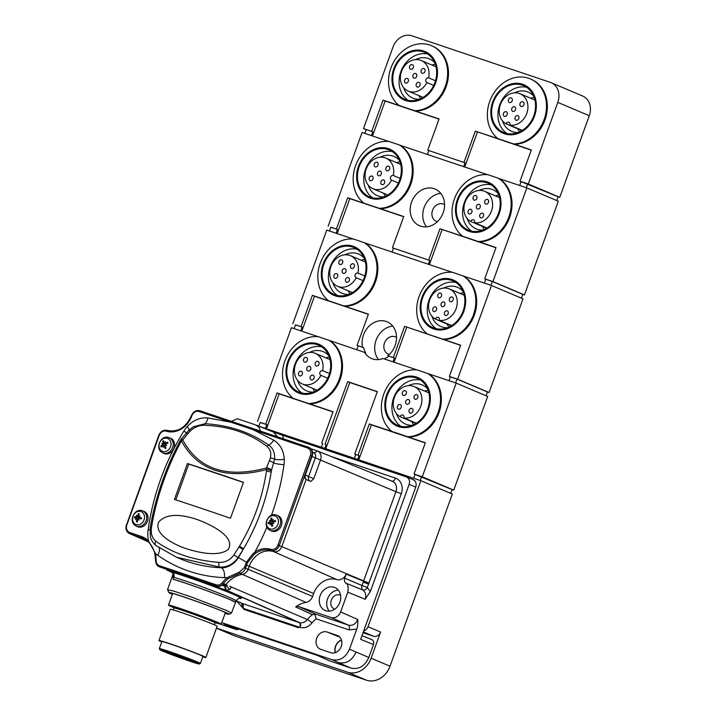 <?xml version="1.0" encoding="UTF-8"?>
<svg xmlns="http://www.w3.org/2000/svg" width="716" height="716" viewBox="0 0 716 716"><rect width="100%" height="100%" fill="white"/><g stroke="black" fill="none" stroke-linecap="round" stroke-linejoin="round"><path stroke-width="1.07" d="M422.207 73.211A2.497 2.085 113 0 1 424.024 68.566A2.497 2.085 113 0 1 422.207 73.211M410.554 69.291A2.497 2.085 113 0 1 412.38 64.655A2.497 2.085 113 0 1 410.554 69.291M405.56 83.092A2.497 2.085 113 0 1 407.377 78.456A2.497 2.085 113 0 1 405.56 83.092M413.884 78.151A2.497 2.085 113 0 1 415.701 73.515A2.497 2.085 113 0 1 413.884 78.151M417.213 87.012A2.497 2.085 113 0 1 419.03 82.376A2.497 2.085 113 0 1 417.213 87.012M521.06 106.451A2.497 2.085 113 0 1 522.886 101.806A2.497 2.085 113 0 1 521.06 106.451M509.407 102.531A2.497 2.085 113 0 1 511.233 97.895A2.497 2.085 113 0 1 509.407 102.531M504.413 116.332A2.497 2.085 113 0 1 506.239 111.696A2.497 2.085 113 0 1 504.413 116.332M512.737 111.392A2.497 2.085 113 0 1 514.562 106.756A2.497 2.085 113 0 1 512.737 111.392M516.066 120.252A2.497 2.085 113 0 1 517.883 115.616A2.497 2.085 113 0 1 516.066 120.252M386.873 170.811A2.497 2.085 113 0 1 388.69 166.175A2.497 2.085 113 0 1 386.873 170.811M375.22 166.891A2.497 2.085 113 0 1 377.046 162.255A2.497 2.085 113 0 1 375.22 166.891M370.226 180.701A2.497 2.085 113 0 1 372.043 176.064A2.497 2.085 113 0 1 370.226 180.701M378.549 175.751A2.497 2.085 113 0 1 380.366 171.115A2.497 2.085 113 0 1 378.549 175.751M381.879 184.612A2.497 2.085 113 0 1 383.695 179.976A2.497 2.085 113 0 1 381.879 184.612M485.725 204.051A2.497 2.085 113 0 1 487.551 199.415A2.497 2.085 113 0 1 485.725 204.051M474.082 200.131A2.497 2.085 113 0 1 475.898 195.495A2.497 2.085 113 0 1 474.082 200.131M469.078 213.941A2.497 2.085 113 0 1 470.904 209.305A2.497 2.085 113 0 1 469.078 213.941M477.402 208.991A2.497 2.085 113 0 1 479.228 204.355A2.497 2.085 113 0 1 477.402 208.991M480.731 217.852A2.497 2.085 113 0 1 482.548 213.216A2.497 2.085 113 0 1 480.731 217.852M351.538 268.419A2.497 2.085 113 0 1 353.364 263.783A2.497 2.085 113 0 1 351.538 268.419M339.894 264.499A2.497 2.085 113 0 1 341.711 259.863A2.497 2.085 113 0 1 339.894 264.499M334.891 278.3A2.497 2.085 113 0 1 336.717 273.664A2.497 2.085 113 0 1 334.891 278.3M343.215 273.36A2.497 2.085 113 0 1 345.04 268.724A2.497 2.085 113 0 1 343.215 273.36M346.544 282.22A2.497 2.085 113 0 1 348.361 277.584A2.497 2.085 113 0 1 346.544 282.22M450.4 301.66A2.497 2.085 113 0 1 452.217 297.024A2.497 2.085 113 0 1 450.4 301.66M438.747 297.74A2.497 2.085 113 0 1 440.564 293.104A2.497 2.085 113 0 1 438.747 297.74M433.753 311.541A2.497 2.085 113 0 1 435.57 306.904A2.497 2.085 113 0 1 433.753 311.541M442.076 306.6A2.497 2.085 113 0 1 443.893 301.964A2.497 2.085 113 0 1 442.076 306.6M445.397 315.461A2.497 2.085 113 0 1 447.223 310.825A2.497 2.085 113 0 1 445.397 315.461M316.204 366.019A2.497 2.085 113 0 1 318.029 361.383A2.497 2.085 113 0 1 316.204 366.019M304.56 362.108A2.497 2.085 113 0 1 306.376 357.463A2.497 2.085 113 0 1 304.56 362.108M299.556 375.909A2.497 2.085 113 0 1 301.382 371.273A2.497 2.085 113 0 1 299.556 375.909M307.88 370.969A2.497 2.085 113 0 1 309.706 366.324A2.497 2.085 113 0 1 307.88 370.969M311.209 379.829A2.497 2.085 113 0 1 313.035 375.184A2.497 2.085 113 0 1 311.209 379.829M415.065 399.26A2.497 2.085 113 0 1 416.882 394.623A2.497 2.085 113 0 1 415.065 399.26M403.412 395.348A2.497 2.085 113 0 1 405.238 390.703A2.497 2.085 113 0 1 403.412 395.348M398.418 409.149A2.497 2.085 113 0 1 400.235 404.513A2.497 2.085 113 0 1 398.418 409.149M406.742 404.209A2.497 2.085 113 0 1 408.559 399.564A2.497 2.085 113 0 1 406.742 404.209M410.071 413.069A2.497 2.085 113 0 1 411.888 408.424A2.497 2.085 113 0 1 410.071 413.069M259.756 426.53L420.856 480.705L367.997 626.724A6.229 5.209 113 0 1 363.692 630.957M216.438 628.201L233.622 635.486A20.773 17.363 -67 0 0 234.66 635.88L366.467 680.2A20.773 17.363 -67 0 0 390.014 666.22L371.121 658.219L380.59 632.058A6.229 5.209 113 0 1 373.528 636.255L363.048 632.729M390.014 666.22L452.342 494.04L420.856 480.705M371.121 658.219A20.773 17.363 113 0 1 347.582 672.199L216.474 628.111M335.401 652.598A9.344 7.813 113 0 1 341.478 640.167M366.153 129.703L363.504 128.585L393.039 46.988A16.62 13.89 113 0 1 411.879 35.8L550.273 82.34A16.62 13.89 113 0 1 551.105 82.653A16.62 13.89 113 0 1 557.8 102.388L528.265 183.985L559.751 197.321L589.286 115.724A16.62 13.89 -67 0 0 582.591 95.989L551.105 82.653M559.751 197.321L558.104 196.766L556.735 200.552M524.416 294.929L558.337 201.232L526.851 187.887L492.93 281.585L524.416 294.929L522.769 294.374L521.4 298.151M489.082 392.538L523.002 298.832L491.516 285.496L457.596 379.194L489.082 392.538L487.435 391.983L486.066 395.76M453.747 490.138L487.668 396.44L456.181 383.096L422.27 476.802L453.747 490.138L452.1 489.583L450.74 493.369M324.724 448.377L326.111 444.555L325.055 444.117L347.672 381.646L377.332 391.616L354.715 454.087L355.762 454.526L354.384 458.356M377.269 391.777L349.766 382.532L325.807 448.744M347.672 381.646L349.766 382.532M326.111 444.555L325.055 444.117M321.43 447.267L322.809 443.446M354.715 454.087L359.056 455.636L357.678 459.457M359.056 455.636L355.762 454.526M416.005 423.407L400.02 416.64A2.497 2.085 113 0 1 403.976 417.965L416.336 423.21M451.34 325.807L435.355 319.032A2.497 2.085 113 0 1 439.311 320.365L451.671 325.601M486.674 228.198L470.689 221.432A2.497 2.085 113 0 1 474.645 222.757L487.005 227.992M400.02 416.64A16.62 13.89 113 0 1 395.089 395.787A16.62 13.89 113 0 1 414.072 386.559A16.62 13.89 113 0 1 420.999 405.614A16.62 13.89 113 0 1 403.976 417.965M435.355 319.032A16.62 13.89 113 0 1 430.423 298.178A16.62 13.89 113 0 1 449.406 288.96A16.62 13.89 113 0 1 456.334 308.005A16.62 13.89 113 0 1 439.311 320.365M470.689 221.432A16.62 13.89 113 0 1 465.749 200.578A16.62 13.89 113 0 1 484.741 191.351A16.62 13.89 113 0 1 491.668 210.406A16.62 13.89 113 0 1 474.645 222.757M522 130.598L506.024 123.823A2.497 2.085 113 0 1 509.971 125.157L522.331 130.393M506.024 123.823A16.62 13.89 113 0 1 501.084 102.97A16.62 13.89 113 0 1 520.067 93.742A16.62 13.89 113 0 1 527.003 112.797A16.62 13.89 113 0 1 509.971 125.157M327.731 378.236L320.92 375.345A2.497 2.085 113 0 1 322.612 370.664L329.512 373.582M363.066 280.627L356.246 277.745A2.497 2.085 113 0 1 357.946 273.056L364.847 275.982M398.391 183.028L391.58 180.137A2.497 2.085 113 0 1 393.281 175.456L400.172 178.374M320.92 375.345A16.62 13.89 113 0 1 302.25 383.928A16.62 13.89 113 0 1 295.941 363.2A16.62 13.89 113 0 1 315.219 353.319A16.62 13.89 113 0 1 322.612 370.664M356.246 277.745A16.62 13.89 113 0 1 337.585 286.319A16.62 13.89 113 0 1 331.275 265.6A16.62 13.89 113 0 1 350.545 255.719A16.62 13.89 113 0 1 357.946 273.056M391.58 180.137A16.62 13.89 113 0 1 372.911 188.711A16.62 13.89 113 0 1 366.601 167.992A16.62 13.89 113 0 1 385.879 158.111A16.62 13.89 113 0 1 393.281 175.456M433.726 85.419L426.915 82.528A2.497 2.085 113 0 1 428.607 77.847L435.507 80.774M426.915 82.528A16.62 13.89 113 0 1 408.245 91.111A16.62 13.89 113 0 1 401.936 70.383A16.62 13.89 113 0 1 421.214 60.502A16.62 13.89 113 0 1 428.607 77.847M260.159 422.521L266.791 424.615L265.412 428.437M266.791 424.615L260.203 422.395L258.843 426.163M452.1 489.583L414.027 474.028L422.27 476.802M421.67 476.686L420.283 480.517M413.696 478.297L415.074 474.475M394.391 358.036L387.821 355.736L394.391 358.036L393.012 361.857M384.206 358.895A19.941 16.674 -67 0 0 388.869 356.174M449.03 380.688L450.409 376.867L449.362 376.428L457.596 379.194M487.435 391.983L457.005 379.086L455.618 382.908M457.005 379.086L450.409 376.867M363.665 347.699L357.096 345.398L363.665 347.699A19.941 16.674 -67 0 0 365.634 352.746L329.539 340.512A34.279 28.658 113 0 1 340.673 377.896A34.279 28.658 113 0 1 309.598 403.878L333.065 411.772L321.761 443.007M356.765 349.668L358.143 345.846M295.493 324.921L302.125 327.006L300.747 330.828M302.125 327.006L295.538 324.796L294.151 328.617M429.725 260.427L392.431 247.799L429.725 260.427L428.338 264.249M392.091 252.059L393.478 248.237M330.828 227.312L337.46 229.406L336.072 233.228M337.46 229.406L330.873 227.187L329.485 231.008M522.769 294.374L492.331 281.478L490.952 285.299M484.356 283.089L485.743 279.267L484.696 278.819L492.93 281.585M492.331 281.478L485.743 279.267M265.743 424.167L277.047 392.932L279.15 393.827L266.486 428.795M301.078 326.568L312.382 295.332L314.485 296.218L301.821 331.195M452.252 272.286L364.874 242.912A34.279 28.658 113 0 1 376.007 280.296A34.279 28.658 113 0 1 344.933 306.278L368.4 314.163L357.096 345.398M328.17 226.184L362.09 132.487L388.725 141.446M292.835 323.793L326.756 230.096L353.391 239.046M257.509 421.402L291.43 327.695L318.056 336.654M336.413 228.959L347.716 197.723L349.82 198.609L337.155 233.586M487.578 174.686L400.199 145.303A34.279 28.658 113 0 1 411.333 182.687A34.279 28.658 113 0 1 380.268 208.669L403.735 216.563L392.431 247.799M428.678 259.98L439.982 228.753L469.821 238.652L496 247.584L484.696 278.819M420.587 226.166A19.941 16.674 113 0 1 419.594 225.791A19.941 16.674 113 0 1 412.022 200.928A19.941 16.674 113 0 1 435.149 189.069A19.941 16.674 113 0 1 442.962 213.341A19.941 16.674 113 0 1 420.587 226.166M347.716 197.723L380.268 208.669M526.851 187.887L499.061 178.544A34.279 28.658 113 0 1 510.195 215.928A34.279 28.658 113 0 1 479.12 241.91M491.516 285.496L463.726 276.152A34.279 28.658 113 0 1 474.86 313.536A34.279 28.658 113 0 1 443.786 339.518L460.665 345.193L449.362 376.428M362.618 347.251A19.941 16.674 113 0 1 368.597 326.621A19.941 16.674 113 0 1 387.096 321.806A19.941 16.674 113 0 1 396.521 337.209A19.941 16.674 113 0 1 387.821 355.736M393.344 357.588L404.647 326.353L443.786 339.518M312.382 295.332L344.933 306.278M358.009 455.197L369.313 423.962L399.152 433.86L425.331 442.792L414.027 474.028M416.918 369.895L383.024 358.501A19.941 16.674 113 0 1 372.535 358.913A19.941 16.674 113 0 1 371.541 358.537A19.941 16.674 113 0 1 364.587 352.299M456.181 383.096L428.392 373.752A34.279 28.658 113 0 1 439.526 411.136A34.279 28.658 113 0 1 408.451 437.118M277.047 392.932L309.598 403.878M558.104 196.766L520.031 181.211L528.265 183.985M526.287 187.699L527.665 183.878M519.691 185.48L521.078 181.658M363.504 128.585L372.794 131.798L366.198 129.578L364.82 133.4M465.06 162.818L427.765 150.19L465.06 162.818L463.673 166.64M427.425 154.459L428.812 150.637M372.794 131.798L371.407 135.619M371.738 131.35L383.051 100.115L385.145 101.01L372.49 135.986M383.051 100.115L414.743 110.703A34.279 28.658 -67 0 0 446.417 82.635A34.279 28.658 -67 0 0 431.453 45.663L432.303 46.03A34.279 28.658 113 0 1 447.267 82.993A34.279 28.658 113 0 1 415.593 111.061L439.069 118.954L427.765 150.19M333.012 411.933L279.15 393.827M425.277 442.962L371.416 424.848L358.752 459.824M371.416 424.848L369.313 423.962M368.346 314.333L314.485 296.218M329.539 340.512L318.369 336.681A34.279 28.658 -67 0 0 285.523 359.28A34.279 28.658 -67 0 0 293.077 398.248M460.612 345.354L404.647 326.353M406.751 327.239L394.086 362.215M428.392 373.752L417.222 369.921A34.279 28.658 -67 0 0 384.376 392.52A34.279 28.658 -67 0 0 391.938 431.488M403.672 216.724L349.82 198.609M364.874 242.912L353.695 239.072A34.279 28.658 -67 0 0 320.849 261.671A34.279 28.658 -67 0 0 328.411 300.648M463.726 276.152L452.557 272.313A34.279 28.658 -67 0 0 419.71 294.911A34.279 28.658 -67 0 0 427.264 333.889M495.937 247.745L439.982 228.753M442.085 229.639L429.421 264.616M370.423 198.207A26.385 22.053 113 0 1 365.76 154.924A26.385 22.053 113 0 1 402.007 167.105A26.385 22.053 113 0 1 370.423 198.207M379.417 208.311A34.279 28.658 -67 0 0 410.483 182.329A34.279 28.658 -67 0 0 399.349 144.945L389.03 141.473A34.279 28.658 -67 0 0 356.183 164.071A34.279 28.658 -67 0 0 363.746 203.04M400.199 145.303L399.349 144.945M344.083 305.911A34.279 28.658 -67 0 0 375.148 279.929A34.279 28.658 -67 0 0 364.023 242.545M335.088 295.806A26.385 22.053 113 0 1 330.434 252.524A26.385 22.053 113 0 1 366.673 264.714A26.385 22.053 113 0 1 335.088 295.806M469.275 231.447A26.385 22.053 113 0 1 464.621 188.165A26.385 22.053 113 0 1 500.86 200.355A26.385 22.053 113 0 1 469.275 231.447M478.27 241.552A34.279 28.658 -67 0 0 509.345 215.57A34.279 28.658 -67 0 0 498.211 178.186L487.891 174.713A34.279 28.658 -67 0 0 455.036 197.312A34.279 28.658 -67 0 0 462.599 236.28M499.061 178.544L498.211 178.186M464.004 162.38L475.317 131.144L505.147 141.052L531.335 149.984L520.031 181.211M513.605 143.943A34.279 28.658 -67 0 0 545.27 115.876A34.279 28.658 -67 0 0 530.305 78.903L531.156 79.27A34.279 28.658 113 0 1 546.12 116.234A34.279 28.658 113 0 1 514.455 144.301M442.935 339.151A34.279 28.658 -67 0 0 474.01 313.178A34.279 28.658 -67 0 0 462.876 275.785M433.95 329.047A26.385 22.053 113 0 1 429.287 285.774A26.385 22.053 113 0 1 465.525 297.954A26.385 22.053 113 0 1 433.95 329.047M439.006 119.116L385.145 101.01M414.743 110.703L415.593 111.061M531.272 150.145L475.317 131.144M477.411 132.03L464.756 167.007M405.757 100.598A26.385 22.053 113 0 1 401.094 57.316A26.385 22.053 113 0 1 437.342 69.506A26.385 22.053 113 0 1 405.757 100.598M431.453 45.663A34.279 28.658 -67 0 0 393.388 62.525A34.279 28.658 -67 0 0 399.08 105.431M504.61 133.838A26.385 22.053 113 0 1 499.956 90.556A26.385 22.053 113 0 1 536.195 102.746A26.385 22.053 113 0 1 504.61 133.838M530.305 78.903A34.279 28.658 -67 0 0 492.241 95.765A34.279 28.658 -67 0 0 497.933 138.671M437.36 221.709A9.344 7.813 113 0 1 436.787 221.548A9.344 7.813 113 0 1 436.321 221.369A9.344 7.813 113 0 1 432.768 209.716A9.344 7.813 113 0 1 443.607 204.158A9.344 7.813 113 0 1 444.582 204.669M389.307 354.456A9.344 7.813 113 0 1 388.734 354.295A9.344 7.813 113 0 1 388.269 354.116A9.344 7.813 113 0 1 384.716 342.463A9.344 7.813 113 0 1 395.554 336.896A9.344 7.813 113 0 1 396.53 337.406M392.708 326.093A19.941 16.674 -67 0 0 376.562 338.999A19.941 16.674 -67 0 0 378.522 359.584M440.761 193.347A19.941 16.674 -67 0 0 424.615 206.262A19.941 16.674 -67 0 0 426.575 226.847M398.615 426.655A26.385 22.053 113 0 1 393.952 383.373A26.385 22.053 113 0 1 430.2 395.563A26.385 22.053 113 0 1 398.615 426.655M407.601 436.76A34.279 28.658 -67 0 0 438.675 410.778A34.279 28.658 -67 0 0 427.541 373.394M398.928 425.778A25.445 21.274 113 0 1 397.657 425.295A25.445 21.274 113 0 1 388 393.567A25.445 21.274 113 0 1 417.517 378.433A25.445 21.274 113 0 1 427.488 409.409A25.445 21.274 113 0 1 398.928 425.778M299.753 393.415A26.385 22.053 113 0 1 295.099 350.133A26.385 22.053 113 0 1 331.338 362.323A26.385 22.053 113 0 1 299.753 393.415M308.748 403.52A34.279 28.658 -67 0 0 339.823 377.538A34.279 28.658 -67 0 0 328.689 340.154M300.076 392.538A25.445 21.274 113 0 1 298.805 392.055A25.445 21.274 113 0 1 289.139 360.327A25.445 21.274 113 0 1 318.656 345.193A25.445 21.274 113 0 1 328.626 376.168A25.445 21.274 113 0 1 300.076 392.538M434.263 328.17A25.445 21.274 113 0 1 432.992 327.686A25.445 21.274 113 0 1 423.335 295.959A25.445 21.274 113 0 1 452.852 280.824A25.445 21.274 113 0 1 462.813 311.809A25.445 21.274 113 0 1 434.263 328.17M335.41 294.929A25.445 21.274 113 0 1 334.139 294.446A25.445 21.274 113 0 1 324.473 262.718A25.445 21.274 113 0 1 353.99 247.584A25.445 21.274 113 0 1 363.961 278.569A25.445 21.274 113 0 1 335.41 294.929M469.598 230.57A25.445 21.274 113 0 1 468.327 230.087A25.445 21.274 113 0 1 458.661 198.35A25.445 21.274 113 0 1 488.178 183.224A25.445 21.274 113 0 1 498.148 214.2A25.445 21.274 113 0 1 469.598 230.57M370.745 197.33A25.445 21.274 113 0 1 369.474 196.846A25.445 21.274 113 0 1 359.808 165.11A25.445 21.274 113 0 1 389.325 149.984A25.445 21.274 113 0 1 399.295 180.96A25.445 21.274 113 0 1 370.745 197.33M504.932 132.961A25.445 21.274 113 0 1 503.661 132.478A25.445 21.274 113 0 1 493.995 100.75A25.445 21.274 113 0 1 523.512 85.616A25.445 21.274 113 0 1 533.483 116.592A25.445 21.274 113 0 1 504.932 132.961M428.141 390.202A21.292 17.802 -67 0 0 424.812 391.115M411.816 421.635A21.292 17.802 -67 0 0 413.508 424.749M396.476 413.651A21.292 17.802 -67 0 0 405.578 424.14A21.292 17.802 -67 0 0 406.643 424.543A21.292 17.802 -67 0 0 412.139 425.322M427.604 388.815A21.292 17.802 -67 0 0 422.189 384.922A21.292 17.802 -67 0 0 408.326 385.682M420.534 380.071A25.445 21.274 -67 0 0 394.292 396.234A25.445 21.274 -67 0 0 400.942 426.324M329.288 356.962A21.292 17.802 -67 0 0 325.959 357.875M312.99 388.475A21.292 17.802 -67 0 0 314.646 391.5M297.614 380.411A21.292 17.802 -67 0 0 306.725 390.9A21.292 17.802 -67 0 0 307.782 391.303A21.292 17.802 -67 0 0 313.286 392.082M328.751 355.575A21.292 17.802 -67 0 0 323.337 351.681A21.292 17.802 -67 0 0 309.473 352.442M321.681 346.83A25.445 21.274 -67 0 0 295.44 362.994A25.445 21.274 -67 0 0 302.08 393.084M463.476 292.593A21.292 17.802 -67 0 0 460.146 293.506M447.142 324.026A21.292 17.802 -67 0 0 448.843 327.14M431.802 316.042A21.292 17.802 -67 0 0 440.913 326.532A21.292 17.802 -67 0 0 441.978 326.935A21.292 17.802 -67 0 0 447.473 327.713M462.939 291.215A21.292 17.802 -67 0 0 457.524 287.322A21.292 17.802 -67 0 0 443.66 288.074M455.868 282.462A25.445 21.274 -67 0 0 429.627 298.626A25.445 21.274 -67 0 0 436.268 328.716M364.623 259.353A21.292 17.802 -67 0 0 361.294 260.266M348.325 290.875A21.292 17.802 -67 0 0 349.981 293.9M332.949 282.802A21.292 17.802 -67 0 0 342.051 293.291A21.292 17.802 -67 0 0 343.116 293.694A21.292 17.802 -67 0 0 348.62 294.473M364.086 257.975A21.292 17.802 -67 0 0 358.671 254.082A21.292 17.802 -67 0 0 344.799 254.833M357.015 249.222A25.445 21.274 -67 0 0 330.774 265.385A25.445 21.274 -67 0 0 337.415 295.475M498.81 194.985A21.292 17.802 -67 0 0 495.481 195.907M482.477 226.426A21.292 17.802 -67 0 0 484.168 229.532M467.136 218.443A21.292 17.802 -67 0 0 476.247 228.923A21.292 17.802 -67 0 0 477.303 229.326A21.292 17.802 -67 0 0 482.808 230.105M498.273 193.606A21.292 17.802 -67 0 0 492.859 189.713A21.292 17.802 -67 0 0 478.986 190.465M491.203 184.862A25.445 21.274 -67 0 0 464.961 201.017A25.445 21.274 -67 0 0 471.602 231.116M399.949 161.744A21.292 17.802 -67 0 0 396.619 162.666M383.66 193.266A21.292 17.802 -67 0 0 385.315 196.291M368.284 185.202A21.292 17.802 -67 0 0 377.386 195.683A21.292 17.802 -67 0 0 378.451 196.086A21.292 17.802 -67 0 0 383.946 196.864M399.412 160.366A21.292 17.802 -67 0 0 393.997 156.473A21.292 17.802 -67 0 0 380.133 157.225M392.341 151.622A25.445 21.274 -67 0 0 366.109 167.777A25.445 21.274 -67 0 0 372.75 197.876M534.145 97.385A21.292 17.802 -67 0 0 530.816 98.298M517.811 128.817A21.292 17.802 -67 0 0 519.503 131.932M502.471 120.834A21.292 17.802 -67 0 0 511.573 131.323A21.292 17.802 -67 0 0 512.638 131.726A21.292 17.802 -67 0 0 518.142 132.505M533.608 96.007A21.292 17.802 -67 0 0 528.193 92.113A21.292 17.802 -67 0 0 514.321 92.865M526.537 87.254A25.445 21.274 -67 0 0 500.296 103.417A25.445 21.274 -67 0 0 506.937 133.507M406.07 99.721A25.445 21.274 113 0 1 404.8 99.238A25.445 21.274 113 0 1 395.142 67.51A25.445 21.274 113 0 1 424.66 52.375A25.445 21.274 113 0 1 434.63 83.351A25.445 21.274 113 0 1 406.07 99.721M435.283 64.145A21.292 17.802 -67 0 0 431.954 65.058M418.985 95.658A21.292 17.802 -67 0 0 420.65 98.692M419.281 99.264A21.292 17.802 113 0 1 413.785 98.486A21.292 17.802 113 0 1 412.72 98.083A21.292 17.802 113 0 1 403.618 87.594M415.468 59.625A21.292 17.802 113 0 1 429.332 58.873A21.292 17.802 113 0 1 434.746 62.766M427.676 54.013A25.445 21.274 -67 0 0 401.434 70.177A25.445 21.274 -67 0 0 408.084 100.267M244.55 609.549A3.267 2.73 -67 0 0 244.657 609.593A3.267 2.73 -67 0 0 244.818 609.656L297.74 627.449A3.267 2.73 -67 0 0 297.999 627.52M244.532 609.602A3.32 2.775 113 0 1 244.066 609.298M222.336 585.187L223.553 585.733A6.229 3.41 108.6 0 1 225.191 589.85L299.073 622.544L242.232 603.436A8.771 7.33 113 0 1 241.704 603.23A8.771 7.33 113 0 1 241.453 603.114L243.225 608.332A3.267 2.73 -67 0 0 244.451 609.504A3.267 2.73 -67 0 0 244.612 609.567L297.534 627.368A3.267 2.73 -67 0 0 299.422 627.225L300.81 625.274L299.897 622.759L226.193 590.082A7.491 6.265 113 0 1 225.191 589.85L168.341 570.733L167.276 569.524M171.571 572.191L172.735 573.203L173.084 576.237L172.78 573.274L173.075 574.313L173.254 573.695M223.625 584.533L225.979 585.572L229.764 589.402L226.247 590.091L299.941 622.768L300.854 625.292L299.485 627.243A3.32 2.775 113 0 1 297.516 627.413L244.595 609.62A3.32 2.775 113 0 1 244.425 609.558A3.32 2.775 113 0 1 243.154 608.305L241.408 603.087M225.567 585.786L224.994 585.581L226.247 590.091M275.177 520.783L275.347 520.568A13.273 5.254 174 0 0 273.297 521.006L272.608 520.416A13.13 5.11 121.9 0 1 273.297 519.413A13.13 8.78 -47.8 0 0 272.474 520.317L271.749 519.861A13.273 5.254 -101 0 1 271.838 517.972A4.251 3.553 -67 0 0 270.89 518.241A13.273 6.82 69.6 0 0 270.881 520.102L269.663 522.018A13.273 4.699 178.9 0 0 268.124 522.582L272.232 523.351A1.933 1.62 113 0 0 272.241 523.396M272.868 522.859L273.745 523.602L272.868 522.859L273.396 521.964A13.273 2.766 -6.2 0 1 275.463 521.624A4.251 3.553 -67 0 0 275.347 520.568M271.758 519.306L270.89 518.241M268.124 522.582A4.251 3.553 -67 0 0 268.231 523.638A13.273 3.32 -10.9 0 1 269.762 522.975L271.31 524.121A13.273 7.187 75.4 0 0 271.74 526.233L272.59 525.571M271.74 526.233A4.251 3.553 -67 0 0 272.698 525.965A13.273 4.887 -106.3 0 1 272.178 523.879L273.163 523.119M273.136 528.963A6.954 5.817 113 0 1 266.468 524.031A6.954 5.817 113 0 1 271.731 515.78A6.954 5.817 113 0 1 278.39 520.72A6.954 5.817 113 0 1 273.136 528.963M273.745 523.602A13.13 2.936 -155.6 0 1 272.76 523.038M269.762 522.975L270.406 523.548A13.13 8.923 -55.8 0 0 269.959 524.649A13.13 4.967 128.3 0 1 270.55 523.656L272.304 524.461M270.147 521.105A13.13 3.678 -150.5 0 1 269.511 520.46A13.13 0.877 35.4 0 1 270.254 520.926M272.644 520.362L271.749 519.861M274.604 521.758L272.608 520.416M276.394 515.135L277.692 515.592A8.306 6.945 113 0 1 281.191 526.09A8.306 6.945 113 0 1 271.221 530.869L269.986 530.252A8.225 6.874 -67 0 0 274.362 530.628A8.225 6.874 -67 0 0 280.574 520.881A8.225 6.874 -67 0 0 276.394 515.135C268.106 511.761 261.796 526.654 269.986 530.252M269.511 520.46L273.073 522.34L272.268 523.342M273.61 521.194L273.073 522.34M266.889 527.057A215.838 180.45 -67 0 1 254.815 552.179L252.981 553.674L246.394 562.302L244.299 567.69L239.368 572.138L227.348 577.552L228.315 578.582L239.869 573.283C242.563 572.719 244.469 571.001 245.597 568.128L247.468 562.767L253.885 554.623L255.737 553.244A21.713 18.151 113 0 1 271.033 550.514A7.375 6.167 -67 0 0 279.303 545.52L311.666 456.119A7.375 6.167 -67 0 0 308.694 447.357A7.375 6.167 -67 0 0 308.327 447.214A1.038 0.573 108.6 0 0 308.31 447.214A1.038 0.573 108.6 0 0 307.45 447.974A6.337 5.298 113 0 1 310.323 455.618L277.96 545.019A6.337 5.298 113 0 1 270.845 549.306A22.751 19.019 -67 0 0 254.815 552.179L255.737 553.244M156.285 545.753L176.619 557.281L219.821 567.117C227.267 567.367 233.335 564.19 238.043 557.603L243.628 548.671C257.581 524.747 266.773 499.195 271.203 472.023A204.167 189.436 -66.3 0 0 271.445 470.448L274.586 459.305C275.025 452.879 273.082 448.153 268.76 445.128C250.564 432.339 229.326 425.197 205.036 423.702L193.248 426.825M317.546 655.507L223.893 624.03L236.584 629.633L239.377 629.239M329.655 660.868L350.921 668.073C358.841 669.746 364.811 666.202 368.821 657.44L373.492 644.552L360.649 639.361L415.763 487.095C416.739 483.586 415.88 481.116 413.186 479.666L412.944 479.577M283.33 438.81L282.739 435.346L406.554 476.99C409.248 478.431 410.107 480.91 409.131 484.41L415.763 487.095M231.349 421.33L237.345 418.762L256.068 425.053L259.326 427.712L260.382 431.095M282.739 435.346L273.387 432.052M299.485 627.243L299.744 627.332C304.291 628.585 308.372 627.118 311.979 622.947A22.393 18.723 113 0 1 316.141 618.83L349.041 629.901L356.756 629.113L349.498 649.152C345.542 657.78 339.653 661.271 331.839 659.642L221.772 622.634M220.116 624.092L236.584 629.633M331.839 659.642L338.4 662.533C346.213 664.171 352.093 660.671 356.058 652.052L349.498 649.152M313.662 593.51A20.612 17.229 113 0 1 336.788 579.566A8.476 7.079 -67 0 0 346.177 574.134L344.709 578.197A4.484 3.75 -67 0 0 345.792 583.092C347.94 584.023 348.611 587.039 347.806 592.168L340.637 611.956C338.525 616.557 335.392 618.418 331.222 617.541L298.563 606.568A4.484 3.75 -67 0 0 295.663 606.917L295.672 606.864A26.841 22.438 113 0 1 306.027 602.371A8.476 7.079 -67 0 0 312.606 596.437L313.662 593.51L249.195 566.267A21.713 18.151 113 0 1 273.548 551.58L336.788 579.566M316.141 618.83L314.834 614.346L312.382 614.677L295.663 606.917M356.756 629.113C357.579 626.992 357.928 623.797 357.794 619.519C355.691 624.119 352.549 625.99 348.379 625.113L315.488 614.051L298.563 606.568M346.177 574.134L363.683 581.213L363.218 582.099L368.543 584.068L363.683 581.213M339.894 602.335A12.467 10.418 113 0 1 325.279 610.533A12.467 10.418 113 0 1 320.419 594.942A12.467 10.418 113 0 1 334.999 587.585A12.467 10.418 113 0 1 339.894 602.335M338.274 590.082A12.333 10.31 -67 0 0 327.856 598.093A12.333 10.31 -67 0 0 329.342 611.151M334.676 609.209A7.581 6.337 113 0 1 334.479 609.137A7.581 6.337 113 0 1 331.517 599.65A7.581 6.337 113 0 1 340.395 595.175A7.581 6.337 113 0 1 340.583 595.264M337.039 635.352A9.236 7.724 113 0 1 337.406 635.486A9.236 7.724 113 0 1 341.138 646.709A9.236 7.724 113 0 1 330.756 652.706L320.866 649.385A9.236 7.724 113 0 1 320.312 649.17A9.236 7.724 113 0 1 316.812 637.911A9.236 7.724 113 0 1 327.149 632.022L337.764 635.647M341.416 639.97A9.568 8.001 -67 0 0 335.222 652.661M347.806 592.168L365.151 599.256L370.369 591.505L409.131 484.41M373.492 644.552C374.137 642.216 373.564 640.56 371.774 639.594L371.604 639.54M173.075 574.223L173.227 579.325C183.457 581.696 237.667 601.682 235.546 602.299L230.498 599.829C217.664 594.316 180.835 581.159 173.209 579.369L173.075 576.237L173.916 577.481A4.153 3.92 103.2 0 0 171.67 572.209L171.518 572.138M178.937 573.453A6.229 3.41 -71.4 0 1 178.937 574.295A38.315 1.62 -159.8 0 0 171.67 572.209L167.41 570.312L167.32 569.542M172.368 594.334A31.96 1.119 19.9 0 1 168.869 592.544A31.96 1.119 19.9 0 1 190.179 599.077A31.96 1.119 19.9 0 1 224.269 611.903A31.96 1.119 19.9 0 1 228.941 614.283A31.96 1.119 19.9 0 1 225.101 613.424M172.413 594.191A30.126 1.056 19.9 0 1 170.596 593.125A30.126 1.056 19.9 0 1 191.163 599.489A30.126 1.056 19.9 0 1 222.81 611.41A30.126 1.056 19.9 0 1 227.24 613.63A30.126 1.056 19.9 0 1 225.155 613.281M228.941 614.283L231.465 613.093L226.507 610.462L190.707 596.759L174.122 591.219L167.544 589.689L168.869 592.544M314.834 614.346L315.488 614.051M310.842 448.717L317.179 450.847A7.482 6.256 113 0 1 317.483 450.964A7.482 6.256 113 0 1 320.571 459.878L313.733 478.78L305.302 475.048M312.346 614.659A26.546 22.196 -67 0 0 307.379 619.573L229.773 586.306C231.277 586.726 231.277 587.755 229.764 589.402M313.733 478.78L310.825 481.438L306.099 479.532L304.783 477.089M230.4 586.646L229.773 586.306M172.502 593.958A30.126 1.056 19.9 0 1 170.838 593.081M227.079 613.433A30.126 1.056 19.9 0 1 225.245 613.048M226.193 590.082L224.994 585.581M167.365 570.294L165.942 569.077M215.042 622.884A21.811 0.761 -160.1 0 0 215.06 622.857L216.098 622.383A22.643 0.797 -160.1 0 0 195.101 613.907A22.643 0.797 -160.1 0 0 173.549 606.98L174.033 608.027L173.335 609.96M214.352 624.808L215.06 622.857A21.811 0.761 -160.1 0 0 198.717 616.145A21.811 0.761 -160.1 0 0 175.626 608.278A21.811 0.761 -160.1 0 0 174.042 608.009M215.355 622.732A28.04 0.985 -160.1 0 0 219.159 623.851A28.04 0.985 -160.1 0 0 221.199 624.2A28.04 0.985 -160.1 0 0 200.185 615.563A28.04 0.985 -160.1 0 0 170.506 605.459A28.04 0.985 -160.1 0 0 168.466 605.11A28.04 0.985 -160.1 0 0 173.899 607.723M173.075 593.573A28.04 0.985 -160.1 0 0 172.637 593.591L168.466 605.11M221.199 624.2L225.37 612.681A28.04 0.985 -160.1 0 0 225.048 612.386M167.419 651.954A17.238 0.609 -160.1 0 0 192.022 660.859M195.244 662.748A18.07 0.635 -160.1 0 0 196.56 662.944A18.07 0.635 -160.1 0 0 179.788 656.223A18.07 0.635 -160.1 0 0 162.595 650.647A18.07 0.635 -160.1 0 0 162.997 650.978A18.07 0.635 -160.1 0 0 178.105 656.966A18.07 0.635 -160.1 0 0 195.244 662.748M197.768 663.705A20.979 0.734 -160.1 0 0 199.281 663.983A20.979 0.734 -160.1 0 0 179.823 656.125A20.979 0.734 -160.1 0 0 159.847 649.707A20.979 0.734 -160.1 0 0 160.33 650.038A20.979 0.734 -160.1 0 0 177.872 656.984A20.979 0.734 -160.1 0 0 197.768 663.705M199.281 663.983L200.337 663.481A21.811 0.761 -160.1 0 0 200.364 663.463A21.811 0.761 -160.1 0 0 184.012 656.751A21.811 0.761 -160.1 0 0 160.93 648.884A21.811 0.761 -160.1 0 0 159.346 648.615A21.811 0.761 -160.1 0 0 159.346 648.642L159.847 649.707M200.364 663.463L202.905 656.438A21.811 0.761 -160.1 0 0 186.563 649.725A21.811 0.761 -160.1 0 0 163.472 641.858A21.811 0.761 -160.1 0 0 161.888 641.59L159.346 648.615M202.762 656.832A24.926 0.877 -160.1 0 0 204.024 657.19A24.926 0.877 -160.1 0 0 205.832 657.494A24.926 0.877 -160.1 0 0 187.153 649.824A24.926 0.877 -160.1 0 0 160.769 640.838A24.926 0.877 -160.1 0 0 158.961 640.525A24.926 0.877 -160.1 0 0 161.744 641.983M205.832 657.494L217.145 626.267A24.926 0.877 -160.1 0 0 198.457 618.588A24.926 0.877 -160.1 0 0 172.073 609.602A24.926 0.877 -160.1 0 0 170.265 609.289L158.961 640.525M245.373 564.79L249.195 566.267L248.139 569.202A7.375 6.167 -67 0 1 242.411 574.357A27.942 23.36 113 0 0 225.916 584.578L225.621 584.453M196.998 519.485C211.972 524.882 235.904 537.098 228.153 549.548C218.058 557.129 198.099 552.716 183.779 547.838C169.844 542.54 153.815 532.802 158.809 521.794C166.049 514.16 178.776 513.39 196.998 519.485M159.408 566.839A7.375 6.167 -67 0 0 159.614 566.938A7.375 6.167 -67 0 0 159.981 567.072L216.832 586.189A7.375 6.167 -67 0 0 221.674 585.563L225.182 584.265L223.401 583.513A27.942 23.36 113 0 1 228.315 578.582M270.845 549.306A1.038 0.564 107.6 0 0 271.033 550.514L273.548 551.58A7.375 6.167 -67 0 0 281.827 546.585L306.099 479.532L304.81 478.145L305.159 475.442L312.087 456.289A7.375 6.167 -67 0 0 309.115 447.536A7.375 6.167 -67 0 0 308.909 447.455M175.823 499.875L188.782 464.075L187.449 463.512A226.229 7.93 19.9 0 1 243.467 482.351L230.471 518.268A226.229 7.93 -160.1 0 0 174.453 499.428L187.449 463.512M174.104 442.094A8.306 6.945 113 0 1 172.01 451.349A8.306 6.945 113 0 1 163.803 453.371L162.577 452.754A8.225 6.874 -67 0 0 168.582 452.44A8.225 6.874 -67 0 0 172.771 441.593A8.225 6.874 -67 0 0 168.985 437.628L170.283 438.085A8.306 6.945 113 0 1 174.104 442.094M147.809 520.147A8.306 6.945 113 0 1 137.302 526.573L136.076 525.956A8.225 6.874 -67 0 0 137.785 526.502A8.225 6.874 -67 0 0 146.467 519.601A8.225 6.874 -67 0 0 142.484 510.839L143.782 511.296A8.306 6.945 113 0 1 147.809 520.147M284.288 459.296A8.306 2.193 -1.6 0 1 274.586 459.305A4.153 1.951 15.2 0 0 270.344 458.025L269.323 460.934A4.153 1.665 23.4 0 1 273.807 463.028A8.306 1.387 8 0 0 283.983 464.657A28.873 24.138 -67 0 0 284.288 459.296C283.706 450.588 280.153 444.18 273.628 440.08A8.306 4.52 -58.1 0 1 268.76 445.128A4.153 2.551 127.7 0 0 266.934 446.372C270.38 449.263 271.516 453.147 270.344 458.025M155.032 553.933L155.372 553.343A28.873 24.138 -67 0 0 157.654 555.213A174.292 145.715 -67 0 0 224.368 577.642A28.873 24.138 -67 0 0 227.348 577.552A28.98 24.228 -67 0 0 222.237 582.663C220.474 584.712 218.47 585.428 216.241 584.811L159.391 565.703C157.251 564.843 156.142 563.08 156.079 560.422A28.98 24.228 -67 0 0 155.372 553.343L148.498 540.84A28.98 24.228 -67 0 0 140.936 536.284L129.73 532.516A6.337 5.298 113 0 1 126.866 524.873L159.229 435.462A6.337 5.298 113 0 1 166.336 431.175A22.751 19.019 -67 0 0 191.861 415.781A6.337 5.298 113 0 1 199.039 411.521L230.722 422.171A2319.751 1939.376 113 0 1 253.034 429.672L307.45 447.974M189.266 429.833A8.306 1.665 41.1 0 0 187.127 426.629A28.873 24.138 -67 0 0 183.905 431.005A215.838 180.45 -67 0 0 148.114 529.885A28.873 24.138 -67 0 0 148.498 540.84A1.038 0.546 133.4 0 0 148.31 541.824L148.31 541.824A1.038 0.546 133.4 0 0 148.4 541.878M186.169 433.171A4.153 0.958 38.8 0 1 186.196 433.144A4.153 0.958 38.8 0 1 187.95 433.574L190.205 431.086C194.358 427.201 199.03 425.268 204.221 425.286C228.851 426.19 249.759 433.225 266.934 446.372M150.181 527.701A4.153 0.895 9.7 0 1 150.19 527.665L151.944 518.429A4.153 0.761 11.8 0 1 151.944 518.429C157.565 491.588 166.855 465.928 179.805 441.45A4.153 0.474 28 0 0 179.805 441.45A4.153 0.474 28 0 0 180.656 442.264A196.757 139.513 111.2 0 1 181.39 440.886C197.589 470.394 226.014 479.953 266.674 469.562A196.757 182.857 113.7 0 1 266.442 471.11L271.203 472.023A207.524 173.496 113 0 0 271.516 470.242A4.153 1.745 -158.8 0 0 266.513 467.799L266.433 467.995A4.153 1.083 74.7 0 0 266.674 469.562L271.445 470.448A4.153 1.745 -158.7 0 0 266.433 467.995C226.381 478.592 198.475 469.213 182.723 439.848L182.875 439.669A4.153 0.859 -139.3 0 0 181.211 439.132A4.153 0.859 -139.3 0 0 181.184 439.168M193.794 426.503L188.791 430.28A4.153 0.582 45.7 0 1 188.791 430.28A4.153 0.582 45.7 0 1 190.205 431.086M266.442 471.11C262.441 497.88 253.437 522.922 239.43 546.236L233.899 554.963C230.069 560.189 225.075 562.66 218.908 562.382C193.347 560.279 172.314 553.208 155.811 541.162C152.043 538.101 150.593 533.465 151.479 527.245L153.179 518.142C158.657 491.677 167.812 466.385 180.656 442.264M247.468 562.767L246.394 562.302A8.306 0.823 31.7 0 0 238.294 557.71A207.524 173.496 113 0 0 243.171 549.458L238.974 546.997M224.368 577.642A8.306 4.341 92.2 0 0 221.325 567.752A20.567 17.193 113 0 0 238.294 557.71L233.899 554.963M176.995 557.433L179.6 558.534A165.978 138.761 113 0 0 221.325 567.752L219.821 567.117A4.153 1.548 -85.8 0 1 218.908 562.382M156.034 545.61A4.153 2.801 -53.2 0 1 155.981 545.565A4.153 2.801 -53.2 0 1 155.811 541.162M176.619 557.281L155.981 545.565C151.013 541.287 150.476 536.973 150.333 536.445L150.19 527.656A4.153 0.895 9.7 0 1 151.479 527.245M182.723 439.848A4.153 0.859 -139.4 0 0 181.059 439.311A4.153 4.153 0 0 0 180.557 440.045A4.153 0.501 28.3 0 0 181.39 440.886A4.153 2.622 152.5 0 1 182.723 439.848M151.944 518.429A4.153 0.761 11.8 0 1 153.179 518.142M188.782 464.075L243.431 482.45M135.852 517.937L138.349 518.554A1.933 1.62 113 0 1 138.403 518.339L134.483 516.719A4.251 3.553 -67 0 0 134.241 517.793A13.273 0.85 8.1 0 1 135.736 517.91L136.291 518.912M139.683 517.65L138.403 518.339M137.964 518.456L138.662 518.688M135.736 517.91L136.112 518.742A13.13 8.046 -28.4 0 0 135.378 519.583A13.13 3.822 150.3 0 1 136.201 518.912L136.72 519.673A13.273 8.127 101.2 0 0 136.47 521.812L137.436 521.266M136.47 521.812A4.251 3.553 -67 0 0 137.4 521.955A13.273 6.059 -83.3 0 1 137.57 519.807L138.618 519.324M138.886 514.715L138.358 513.649A13.273 7.992 94.7 0 0 137.669 515.574L135.959 516.925A13.273 2.139 -162.1 0 0 134.483 516.719M141.321 517.811L141.088 518.849A3.956 3.303 113 0 0 141.321 517.82L141.517 517.811A13.273 2.783 -166.5 0 0 139.495 517.471L139.083 516.621L141.195 518.509M136.201 518.912L137.544 520.004M138.6 519.297L138.349 519.243A13.13 5.459 -136.6 0 0 139.065 520.156A13.13 2.282 59.1 0 1 138.51 519.118L139.271 518.456L141.267 518.885A4.251 3.553 -67 0 0 141.517 517.811M137.016 516.245L139.513 517.659M139.19 516.54L138.51 515.708A13.273 6.193 -77.5 0 1 139.28 513.793A4.251 3.553 -67 0 0 138.358 513.649M138.707 516.379L139.083 516.621A13.13 4.233 144.4 0 1 140.05 515.878A13.13 7.634 -21.5 0 0 138.994 516.46L138.51 515.708M136.684 516.245A13.13 6.095 -130.9 0 1 136.362 515.305A13.13 1.647 53.7 0 0 136.846 516.129M144.319 518.975A6.954 5.817 113 0 1 136.971 524.81A6.954 5.817 113 0 1 132.72 517.176A6.954 5.817 113 0 1 140.067 511.34A6.954 5.817 113 0 1 144.319 518.975M165.172 446.122L164.895 446.274A1.933 1.62 113 0 1 164.895 446.274L164.51 446.256M163.857 442.291L162.657 441.208A13.273 5.647 55.7 0 0 163.069 442.891L165.879 444.018M163.069 442.891L162.246 445.012A13.273 6.068 165.8 0 0 160.796 446.032A4.251 3.553 -67 0 0 161.136 446.999A13.273 4.582 -23.9 0 1 162.55 445.889L163.472 446.345M162.55 445.889L163.32 446.247A13.13 8.968 -74.2 0 0 163.087 447.446A13.13 5.191 113.8 0 1 163.481 446.31L164.34 446.551A13.273 6.131 60.9 0 0 165.19 448.502L165.987 447.786M165.19 448.502A4.251 3.553 -67 0 0 166.094 447.992A13.273 3.705 -119.5 0 1 165.163 446.086L165.978 443.965A13.273 4.126 -18.8 0 1 167.956 443.159A4.251 3.553 -67 0 0 167.625 442.202A13.273 6.516 160.4 0 0 165.673 443.088L166.721 443.651M160.796 446.032L162.326 446.059M167.625 442.202L167.687 443.267M163.481 446.31L165.557 446.927M162.541 444.018A13.13 2.005 -161.9 0 1 161.762 443.625L165.512 445.137M164.877 442.685L163.892 442.425A13.273 4.198 -114.6 0 1 163.561 440.698A4.251 3.553 -67 0 0 162.657 441.208M164.868 442.712A13.13 5.155 107.3 0 1 165.333 441.611A13.13 9.004 -66 0 0 164.707 442.649L163.892 442.425M165.647 444.94A13.13 1.808 29.1 0 1 166.667 445.433L165.96 445.182M166.667 445.433A13.13 1.253 -166.9 0 1 165.575 445.137M161.762 443.625A13.13 2.56 24.1 0 1 162.621 443.822M170.641 441.709A6.954 5.817 113 0 1 167.105 450.883A6.954 5.817 113 0 1 159.391 448.028A6.954 5.817 113 0 1 162.926 438.854A6.954 5.817 113 0 1 170.641 441.709M363.334 631.933L373.528 636.255M380.59 632.058L367.997 626.724M557.8 102.388L589.286 115.724M347.582 672.199L366.467 680.2M234.66 635.88L216.456 628.165M275.159 520.693A3.956 3.303 113 0 1 275.168 520.738A3.956 3.303 113 0 1 275.266 521.66M271.006 518.545A3.956 3.303 113 0 1 271.811 518.303M268.536 523.494A3.956 3.303 113 0 1 268.446 522.555M272.635 525.741A3.956 3.303 113 0 1 271.794 525.965M270.881 520.102L272.519 520.639M269.663 522.018L271.847 523.289M271.436 515.323A215.838 180.45 -67 0 0 283.983 464.657M131.977 534.61A7.375 6.167 -67 0 0 132.057 534.646A7.375 6.167 -67 0 0 132.424 534.78L143.898 538.665M132.057 534.646L129.533 533.572A7.375 6.167 -67 0 0 129.909 533.715L148.293 541.806M330.148 661.092L317.806 655.605M338.4 662.533L350.921 668.073M244.299 567.69L312.606 596.437M239.368 572.138A1.038 0.465 -98.7 0 0 239.869 573.283L306.027 602.371M357.794 619.519L340.637 611.956M331.222 617.541L348.379 625.113A4.153 2.273 108.6 0 1 349.041 629.901M273.53 432.106L277.495 436.85M327.149 632.022L339.787 637.142M356.058 652.052L368.821 657.44M129.73 532.516A1.038 0.573 108.6 0 0 129.909 533.715L143.621 538.548A27.942 23.36 113 0 1 143.737 538.584M239.529 598.236A38.315 1.62 -159.8 0 0 231.214 593.43A38.315 1.62 -159.8 0 0 194.824 579.638A6.229 3.41 -71.4 0 0 194.824 578.788M173.916 577.481A34.162 1.45 20.2 0 1 209.869 589.68A34.162 1.45 20.2 0 1 236.101 600.831C240.093 596.222 239.234 599.05 239.833 598.236M311.979 622.947A4.153 0.716 38.5 0 0 307.379 619.573C305.24 622.097 302.761 623.162 299.941 622.768M313.393 452.673A4.323 3.616 113 0 1 313.563 452.736A4.323 3.616 113 0 1 315.353 457.882L395.912 491.713L363.549 581.123A8.771 7.33 113 0 1 363.531 581.15M391.938 481.134A8.771 7.33 113 0 1 392.287 481.259A8.771 7.33 113 0 1 395.912 491.713L401.291 493.7A12.924 10.803 -67 0 0 395.438 478.109L331.123 456.486M277.96 545.019L368.919 583.11L401.291 493.7M370.369 591.505L367.326 587.55L368.543 584.068A12.924 10.803 -67 0 0 368.919 583.11M395.438 478.109A4.153 2.273 -71.4 0 1 392.1 481.188M363.218 582.099L361.992 585.491L344.709 578.197M367.308 587.469L361.992 585.491A4.189 3.499 -67 0 0 363.048 590.109L345.792 583.092M367.326 587.55A4.117 2.211 -53 0 1 363.048 590.109C365.634 592.365 366.332 595.408 365.151 599.256M243.019 607.839A4.153 2.273 108.6 0 0 242.232 603.436L236.137 600.733M312.024 456.477L315.353 457.882L308.65 476.4A4.153 3.455 -68 0 0 309.76 481.009M317.179 450.847A6.229 3.41 -71.4 0 1 313.527 452.727M225.424 585.769L222.184 585.267M168.341 569.882A6.229 3.41 -71.4 0 1 168.341 570.733M225.495 585.751A4.323 3.616 113 0 0 225.979 585.572A4.153 3.473 114 0 1 227.473 585.276M299.87 626.956A4.153 2.273 108.6 0 0 299.073 622.544A8.771 7.33 113 0 0 299.897 622.759M243.225 608.332L299.422 627.225M236.54 600.939L243.154 608.305M140.936 536.284A1.038 0.573 108.6 0 0 141.106 537.483A27.942 23.36 113 0 1 142.502 538.011A27.942 23.36 113 0 1 148.248 541.735M159.614 566.938L216.411 586.01C219.006 586.726 221.334 585.894 223.401 583.513L222.237 582.663M253.867 428.902L231.599 421.42A1.038 0.573 -71.4 0 0 230.713 422.171L207.882 417.974C200.14 417.267 193.222 420.149 187.127 426.629M157.654 555.213A8.306 4.484 125.2 0 0 159.185 547.847M207.882 417.974A8.306 4.412 -84.5 0 1 205.036 423.702A4.153 1.817 91.9 0 0 204.221 425.286M273.628 440.08L253.043 429.681M183.905 431.005A8.306 0.823 -148.3 0 1 186.357 432.947M149.912 529.885A8.306 1.387 8 0 1 148.114 529.885M182.875 439.669L187.95 433.574M269.323 460.934L266.513 467.799M243.628 548.671L239.43 546.236M312.087 456.289L310.323 455.618M231.554 421.402L199.916 410.76A1.038 0.573 -71.4 0 1 199.916 410.76L231.572 421.411A1.038 0.573 -71.4 0 1 231.599 421.42L253.894 428.911A1.038 0.573 -71.4 0 1 253.911 428.92L309.115 447.536M308.283 447.205L253.911 428.92A1.038 0.573 -71.4 0 0 253.034 429.672M244.559 567.027L245.83 567.439M253.885 554.623L252.981 553.674M199.039 411.521A1.038 0.573 -71.4 0 1 199.898 410.751C196.139 409.919 193.302 411.557 191.405 415.647L191.557 415.728M191.861 415.781L191.405 415.647C185.891 427.64 177.81 432.562 167.177 430.405A1.038 0.564 -72.4 0 1 167.204 430.423C163.445 429.636 160.644 431.283 158.782 435.337L158.934 435.409M166.336 431.175A1.038 0.564 -72.4 0 1 167.177 430.405M159.229 435.462L158.782 435.337L126.562 524.819M126.866 524.873L126.41 524.738C125.273 528.882 126.311 531.827 129.533 533.572M159.391 565.703A1.038 0.573 108.6 0 0 159.561 566.902M216.241 584.811A1.038 0.573 108.6 0 0 216.411 586.01M135.959 516.925L138.027 518.205M137.669 515.574L138.474 515.887M137.418 521.687A3.956 3.303 113 0 1 136.622 521.552M134.563 517.82A3.956 3.303 113 0 1 134.796 516.809M138.367 513.972A3.956 3.303 113 0 1 139.155 514.079M162.246 445.012L164.295 446.14M165.996 447.804A3.956 3.303 113 0 1 165.745 447.974A3.956 3.303 113 0 1 165.19 448.252M161.395 446.784A3.956 3.303 113 0 1 161.109 445.943M162.836 441.486A3.956 3.303 113 0 1 163.615 441.029M167.446 442.381A3.956 3.303 113 0 1 167.759 443.24L167.768 443.302M428.911 392.851L414.072 386.559M330.049 359.611L315.219 353.319M317.081 390.211L302.25 383.928M464.237 295.243L449.406 288.96M365.384 262.002L350.545 255.719M352.415 292.602L337.585 286.319M499.571 197.634L484.741 191.351M400.718 164.394L385.879 158.111M387.75 195.003L372.911 188.711M534.906 100.034L520.067 93.742M436.044 66.794L421.214 60.502M423.084 97.394L408.245 91.111M275.168 520.738L275.266 521.696M272.85 520.944L274.237 521.821M271.964 520.29L272.653 520.729M270.89 523.602L272.187 523.924M270.022 522.957L272.196 523.494M132.021 534.628L148.346 541.851M413.186 479.666L406.554 476.981M256.391 425.17L273.7 432.169M361.992 635.647L371.765 639.594M317.671 655.57L329.897 660.993M171.589 572.2L167.893 570.562M317.483 450.964L392.287 481.259M312.534 452.315L313.563 452.736M241.704 603.23L236.128 600.76M235.546 602.299L236.101 600.831M231.474 613.093L235.528 602.353M167.535 589.68L173.075 574.178M188.791 430.28L181.067 439.311M179.805 441.45L180.557 440.045M142.502 538.011L148.31 541.824C151.407 544.858 153.6 548.85 154.889 553.79L155.569 560.628C155.837 563.877 157.055 565.917 159.203 566.759M135.798 517.919L138.206 518.509M139.28 517.391L141.168 518.581M142.484 510.839C134.196 507.465 127.887 522.349 136.076 525.956M162.935 445.808L165.298 446.39M163.955 446.184L165.369 446.533M164.089 442.712L166.04 443.938M165.101 443.088L166.291 443.83M168.985 437.628C160.697 434.254 154.388 449.147 162.577 452.754"/></g></svg>
